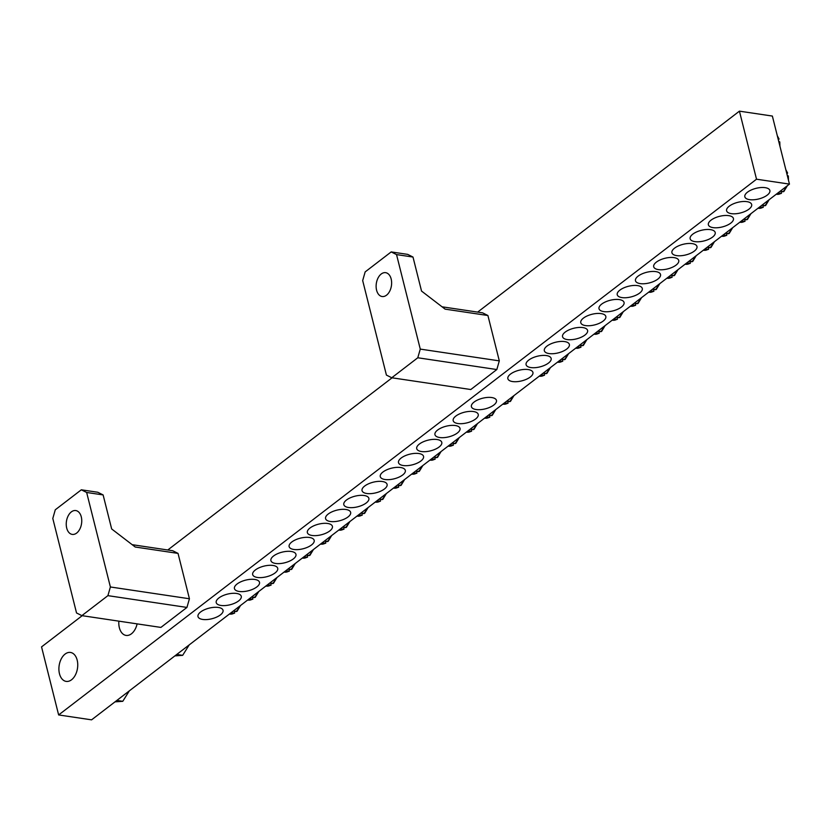 <?xml version="1.0" encoding="UTF-8"?>
<svg xmlns="http://www.w3.org/2000/svg" width="831" height="831" viewBox="0 0 831 831"><rect width="100%" height="100%" fill="white"/><g stroke="black" fill="none" stroke-linecap="round" stroke-linejoin="round"><path stroke-width="1.25" d="M639.641 293.073A12.912 5.474 -14.1 0 1 626.262 297.706A12.912 5.474 -14.1 0 1 617.236 294.745A12.912 5.474 -14.1 0 1 619.884 290.133A12.912 5.474 -14.1 0 1 633.264 285.49A12.912 5.474 -14.1 0 1 642.29 288.461A12.912 5.474 -14.1 0 1 639.641 293.073M676.102 265.089A12.912 5.474 -14.1 0 1 662.723 269.722A12.912 5.474 -14.1 0 1 653.696 266.761A12.912 5.474 -14.1 0 1 656.345 262.149A12.912 5.474 -14.1 0 1 669.713 257.506A12.912 5.474 -14.1 0 1 678.74 260.467A12.912 5.474 -14.1 0 1 676.102 265.089M657.872 279.081A12.912 5.474 -14.1 0 1 644.492 283.714A12.912 5.474 -14.1 0 1 635.466 280.753A12.912 5.474 -14.1 0 1 638.115 276.141A12.912 5.474 -14.1 0 1 651.494 271.498A12.912 5.474 -14.1 0 1 660.52 274.459A12.912 5.474 -14.1 0 1 657.872 279.081M566.732 349.051A12.912 5.474 -14.1 0 1 553.353 353.684A12.912 5.474 -14.1 0 1 544.326 350.724A12.912 5.474 -14.1 0 1 546.975 346.101A12.912 5.474 -14.1 0 1 560.354 341.468A12.912 5.474 -14.1 0 1 569.37 344.429A12.912 5.474 -14.1 0 1 566.732 349.051M621.411 307.065A12.912 5.474 -14.1 0 1 608.032 311.708A12.912 5.474 -14.1 0 1 599.016 308.737A12.912 5.474 -14.1 0 1 601.654 304.125A12.912 5.474 -14.1 0 1 615.033 299.482A12.912 5.474 -14.1 0 1 624.06 302.453A12.912 5.474 -14.1 0 1 621.411 307.065M603.192 321.057A12.912 5.474 -14.1 0 1 589.813 325.7A12.912 5.474 -14.1 0 1 580.786 322.729A12.912 5.474 -14.1 0 1 583.424 318.117A12.912 5.474 -14.1 0 1 596.803 313.484A12.912 5.474 -14.1 0 1 605.83 316.445A12.912 5.474 -14.1 0 1 603.192 321.057M584.962 335.049A12.912 5.474 -14.1 0 1 571.583 339.692A12.912 5.474 -14.1 0 1 562.556 336.732A12.912 5.474 -14.1 0 1 565.194 332.109A12.912 5.474 -14.1 0 1 578.573 327.476A12.912 5.474 -14.1 0 1 587.6 330.437A12.912 5.474 -14.1 0 1 584.962 335.049M712.551 237.105A12.912 5.474 -14.1 0 1 699.172 241.738A12.912 5.474 -14.1 0 1 690.156 238.777A12.912 5.474 -14.1 0 1 692.794 234.155A12.912 5.474 -14.1 0 1 706.173 229.522A12.912 5.474 -14.1 0 1 715.2 232.483A12.912 5.474 -14.1 0 1 712.551 237.105M694.332 251.097A12.912 5.474 -14.1 0 1 680.953 255.73A12.912 5.474 -14.1 0 1 671.926 252.769A12.912 5.474 -14.1 0 1 674.564 248.147A12.912 5.474 -14.1 0 1 687.943 243.514A12.912 5.474 -14.1 0 1 696.97 246.475A12.912 5.474 -14.1 0 1 694.332 251.097M767.242 195.119A12.912 5.474 -14.1 0 1 753.862 199.762A12.912 5.474 -14.1 0 1 744.836 196.802A12.912 5.474 -14.1 0 1 747.485 192.179A12.912 5.474 -14.1 0 1 760.853 187.546A12.912 5.474 -14.1 0 1 769.88 190.507A12.912 5.474 -14.1 0 1 767.242 195.119M749.011 209.121A12.912 5.474 -14.1 0 1 735.632 213.754A12.912 5.474 -14.1 0 1 726.606 210.794A12.912 5.474 -14.1 0 1 729.254 206.171A12.912 5.474 -14.1 0 1 742.634 201.538A12.912 5.474 -14.1 0 1 751.66 204.499A12.912 5.474 -14.1 0 1 749.011 209.121M730.781 223.113A12.912 5.474 -14.1 0 1 717.402 227.746A12.912 5.474 -14.1 0 1 708.376 224.786A12.912 5.474 -14.1 0 1 711.024 220.163A12.912 5.474 -14.1 0 1 724.403 215.53A12.912 5.474 -14.1 0 1 733.43 218.491A12.912 5.474 -14.1 0 1 730.781 223.113M329.762 530.957A12.912 5.474 -14.1 0 1 316.382 535.59A12.912 5.474 -14.1 0 1 307.366 532.629A12.912 5.474 -14.1 0 1 310.005 528.007A12.912 5.474 -14.1 0 1 323.384 523.374A12.912 5.474 -14.1 0 1 332.41 526.335A12.912 5.474 -14.1 0 1 329.762 530.957M366.222 502.973A12.912 5.474 -14.1 0 1 352.843 507.606A12.912 5.474 -14.1 0 1 343.816 504.646A12.912 5.474 -14.1 0 1 346.465 500.023A12.912 5.474 -14.1 0 1 359.844 495.39A12.912 5.474 -14.1 0 1 368.871 498.351A12.912 5.474 -14.1 0 1 366.222 502.973M347.992 516.965A12.912 5.474 -14.1 0 1 334.613 521.598A12.912 5.474 -14.1 0 1 325.586 518.637A12.912 5.474 -14.1 0 1 328.235 514.015A12.912 5.474 -14.1 0 1 341.614 509.382A12.912 5.474 -14.1 0 1 350.64 512.343A12.912 5.474 -14.1 0 1 347.992 516.965M256.852 586.925A12.912 5.474 -14.1 0 1 243.473 591.568A12.912 5.474 -14.1 0 1 234.446 588.597A12.912 5.474 -14.1 0 1 237.095 583.985A12.912 5.474 -14.1 0 1 250.474 579.342A12.912 5.474 -14.1 0 1 259.501 582.313A12.912 5.474 -14.1 0 1 256.852 586.925M238.622 600.917A12.912 5.474 -14.1 0 1 225.243 605.56A12.912 5.474 -14.1 0 1 216.216 602.589A12.912 5.474 -14.1 0 1 218.865 597.977A12.912 5.474 -14.1 0 1 232.244 593.344A12.912 5.474 -14.1 0 1 241.27 596.305A12.912 5.474 -14.1 0 1 238.622 600.917M311.542 544.949A12.912 5.474 -14.1 0 1 298.163 549.582A12.912 5.474 -14.1 0 1 289.136 546.621A12.912 5.474 -14.1 0 1 291.774 542.009A12.912 5.474 -14.1 0 1 305.154 537.366A12.912 5.474 -14.1 0 1 314.18 540.327A12.912 5.474 -14.1 0 1 311.542 544.949M293.312 558.941A12.912 5.474 -14.1 0 1 279.933 563.574A12.912 5.474 -14.1 0 1 270.906 560.613A12.912 5.474 -14.1 0 1 273.544 556.001A12.912 5.474 -14.1 0 1 286.924 551.358A12.912 5.474 -14.1 0 1 295.95 554.319A12.912 5.474 -14.1 0 1 293.312 558.941M275.082 572.933A12.912 5.474 -14.1 0 1 261.703 577.566A12.912 5.474 -14.1 0 1 252.676 574.605A12.912 5.474 -14.1 0 1 255.325 569.993A12.912 5.474 -14.1 0 1 268.704 565.35A12.912 5.474 -14.1 0 1 277.72 568.321A12.912 5.474 -14.1 0 1 275.082 572.933M475.592 419.011A12.912 5.474 -14.1 0 1 462.213 423.644A12.912 5.474 -14.1 0 1 453.186 420.683A12.912 5.474 -14.1 0 1 455.835 416.071A12.912 5.474 -14.1 0 1 469.203 411.428A12.912 5.474 -14.1 0 1 478.23 414.389A12.912 5.474 -14.1 0 1 475.592 419.011M548.502 363.043A12.912 5.474 -14.1 0 1 535.122 367.676A12.912 5.474 -14.1 0 1 526.096 364.716A12.912 5.474 -14.1 0 1 528.745 360.093A12.912 5.474 -14.1 0 1 542.124 355.46A12.912 5.474 -14.1 0 1 551.15 358.421A12.912 5.474 -14.1 0 1 548.502 363.043M530.271 377.035A12.912 5.474 -14.1 0 1 516.892 381.668A12.912 5.474 -14.1 0 1 507.866 378.707A12.912 5.474 -14.1 0 1 510.514 374.085A12.912 5.474 -14.1 0 1 523.894 369.452A12.912 5.474 -14.1 0 1 532.92 372.413A12.912 5.474 -14.1 0 1 530.271 377.035M493.822 405.019A12.912 5.474 -14.1 0 1 480.443 409.652A12.912 5.474 -14.1 0 1 471.416 406.691A12.912 5.474 -14.1 0 1 474.054 402.079A12.912 5.474 -14.1 0 1 487.433 397.436A12.912 5.474 -14.1 0 1 496.46 400.397A12.912 5.474 -14.1 0 1 493.822 405.019M402.682 474.979A12.912 5.474 -14.1 0 1 389.303 479.622A12.912 5.474 -14.1 0 1 380.276 476.662A12.912 5.474 -14.1 0 1 382.914 472.039A12.912 5.474 -14.1 0 1 396.294 467.406A12.912 5.474 -14.1 0 1 405.32 470.367A12.912 5.474 -14.1 0 1 402.682 474.979M384.452 488.981A12.912 5.474 -14.1 0 1 371.073 493.614A12.912 5.474 -14.1 0 1 362.046 490.654A12.912 5.474 -14.1 0 1 364.695 486.031A12.912 5.474 -14.1 0 1 378.063 481.398A12.912 5.474 -14.1 0 1 387.09 484.359A12.912 5.474 -14.1 0 1 384.452 488.981M457.362 433.003A12.912 5.474 -14.1 0 1 443.983 437.636A12.912 5.474 -14.1 0 1 434.956 434.675A12.912 5.474 -14.1 0 1 437.605 430.063A12.912 5.474 -14.1 0 1 450.984 425.42A12.912 5.474 -14.1 0 1 460.01 428.391A12.912 5.474 -14.1 0 1 457.362 433.003M439.132 446.995A12.912 5.474 -14.1 0 1 425.752 451.638A12.912 5.474 -14.1 0 1 416.726 448.667A12.912 5.474 -14.1 0 1 419.375 444.055A12.912 5.474 -14.1 0 1 432.754 439.412A12.912 5.474 -14.1 0 1 441.78 442.383A12.912 5.474 -14.1 0 1 439.132 446.995M420.901 460.987A12.912 5.474 -14.1 0 1 407.533 465.63A12.912 5.474 -14.1 0 1 398.506 462.659A12.912 5.474 -14.1 0 1 401.144 458.047A12.912 5.474 -14.1 0 1 414.524 453.414A12.912 5.474 -14.1 0 1 423.55 456.375A12.912 5.474 -14.1 0 1 420.901 460.987M220.392 614.909A12.912 5.474 -14.1 0 1 207.023 619.552A12.912 5.474 -14.1 0 1 197.996 616.592A12.912 5.474 -14.1 0 1 200.635 611.969A12.912 5.474 -14.1 0 1 214.014 607.336A12.912 5.474 -14.1 0 1 223.04 610.297A12.912 5.474 -14.1 0 1 220.392 614.909M77.179 660.126A14.636 9.276 -81.5 0 0 70.479 652.449A14.636 9.276 -81.5 0 0 61.276 658.838A14.636 9.276 -81.5 0 0 59.468 673.712A14.636 9.276 -81.5 0 0 66.168 681.399A14.636 9.276 -81.5 0 0 75.372 675.001A14.636 9.276 -81.5 0 0 77.179 660.126M118.864 621.152A14.636 9.276 -81.5 0 0 119.363 627.737A14.636 9.276 -81.5 0 0 126.063 635.414A14.636 9.276 -81.5 0 0 137.105 623.873A14.636 9.276 -81.5 0 1 135.765 627.987A14.636 9.276 -81.5 0 1 126.063 635.414L126.063 635.414A14.636 9.276 -81.5 0 1 118.864 621.152M739.424 111.157L756.522 179.205L789.45 184.108L772.363 116.06L739.424 111.157L477.659 312.103M392.076 377.804L167.779 549.987M82.196 615.688L41.55 646.892L58.637 714.94L91.576 719.843L789.45 184.108M756.522 179.205L58.637 714.94M76.66 533.066A12.05 7.635 -81.5 0 0 81.739 520.144A12.05 7.635 -81.5 0 0 75.777 510.556A12.05 7.635 -81.5 0 0 71.341 511.896A12.05 7.635 -81.5 0 0 66.251 524.808A12.05 7.635 -81.5 0 0 72.224 534.395A12.05 7.635 -81.5 0 0 76.66 533.066M97.788 492.253L103.117 494.923L111.666 528.952L135.214 547.016L178.031 553.394L189.426 598.756L186.944 607.43L107.905 595.65L110.388 586.977L86.653 492.471L81.324 489.802L97.788 492.253M132.181 544.679L172.703 550.724L178.031 553.394M81.324 489.802L55.282 509.787L52.8 518.461L76.535 612.966L81.864 615.636L160.902 627.415L186.944 607.43M81.864 615.636L107.905 595.65M103.117 494.923L86.653 492.471M110.388 586.977L189.426 598.756M386.529 295.182A12.05 7.635 -81.5 0 0 391.619 282.26A12.05 7.635 -81.5 0 0 385.646 272.672A12.05 7.635 -81.5 0 0 381.211 274.012A12.05 7.635 -81.5 0 0 376.131 286.934A12.05 7.635 -81.5 0 0 382.094 296.522A12.05 7.635 -81.5 0 0 386.529 295.182M407.668 254.369L412.997 257.049L421.535 291.068L445.094 309.132L487.911 315.51L499.306 360.872L496.824 369.546L417.785 357.766L420.268 349.103L396.532 254.587L391.193 251.918L407.668 254.369M442.061 306.805L482.582 312.84L487.911 315.51M391.193 251.918L365.152 271.914L362.68 280.577L386.415 375.082L391.744 377.762L470.782 389.531L496.824 369.546M391.744 377.762L417.785 357.766M412.997 257.049L396.532 254.587M420.268 349.103L499.306 360.872M75.87 673.962A14.636 9.276 -81.5 0 0 70.479 652.449A14.636 9.276 -81.5 0 0 60.777 659.876A14.636 9.276 -81.5 0 0 66.168 681.399A14.636 9.276 -81.5 0 0 75.87 673.962M129.324 690.862L122.77 701.312L116.859 700.429M122.77 701.312L114.99 701.863M189.208 644.887L182.664 655.337L176.754 654.454M182.664 655.337L174.884 655.888M230.966 612.831L234.622 613.164L229.865 614.088A13.992 8.871 -81.5 0 0 233.906 613.278L235.038 611.45M240.533 605.498L237.001 611.346L233.137 611.169M249.196 598.839L252.853 599.172L248.095 600.096A13.992 8.871 -81.5 0 0 252.136 599.286L253.258 597.458M258.763 591.495L255.231 597.354L251.367 597.177M267.426 584.847L271.072 585.18L266.325 586.104A13.992 8.871 -81.5 0 0 270.366 585.284L271.488 583.466M276.993 577.503L273.451 583.362L269.597 583.185M285.646 570.855L289.302 571.188L284.555 572.112A13.992 8.871 -81.5 0 0 288.586 571.292L289.718 569.474M295.213 563.511L291.681 569.37L287.817 569.193M303.876 556.863L307.532 557.196L302.785 558.12A13.992 8.871 -81.5 0 0 306.816 557.3L307.948 555.482M313.443 549.52L309.911 555.368L306.047 555.201M322.106 542.872L325.762 543.204L321.005 544.128A13.992 8.871 -81.5 0 0 325.046 543.308L326.178 541.49M331.673 535.528L328.141 541.376L324.277 541.21M340.336 528.88L343.992 529.212L339.235 530.136A13.992 8.871 -81.5 0 0 343.276 529.316L344.398 527.498M349.903 521.536L346.371 527.384L342.507 527.207M358.566 514.888L362.223 515.21L357.465 516.144A13.992 8.871 -81.5 0 0 361.506 515.324L362.628 513.506M368.133 507.544L364.601 513.392L360.737 513.215M376.796 500.896L380.442 501.218M386.353 493.552L382.821 499.4L378.957 499.223M375.238 502.08L375.695 502.153A13.992 8.871 -81.5 0 0 379.736 501.332L380.858 499.514M395.016 486.904L398.672 487.226L393.925 488.161A13.992 8.871 -81.5 0 0 397.956 487.34L399.088 485.512M404.583 479.56L401.051 485.408L397.187 485.231M413.246 472.901L416.902 473.234L412.155 474.158A13.992 8.871 -81.5 0 0 416.186 473.348L417.318 471.52M422.813 465.568L419.281 471.416L415.417 471.239M431.476 458.909L435.132 459.242L430.375 460.166A13.992 8.871 -81.5 0 0 434.416 459.356L435.548 457.528M441.043 451.565L437.511 457.424L433.647 457.247M449.706 444.917L453.362 445.25L448.605 446.174A13.992 8.871 -81.5 0 0 452.646 445.354L453.768 443.536M459.273 437.573L455.741 443.432L451.877 443.255M467.936 430.925L471.582 431.258L466.835 432.182A13.992 8.871 -81.5 0 0 470.876 431.362L471.998 429.544M477.493 423.581L473.961 429.44L470.097 429.263M486.156 416.933L489.812 417.266L485.065 418.19A13.992 8.871 -81.5 0 0 489.095 417.37L490.228 415.552M495.723 409.59L492.191 415.438L488.327 415.271M504.386 402.942L508.042 403.274L503.295 404.198A13.992 8.871 -81.5 0 0 507.326 403.378L508.458 401.56M513.953 395.598L510.421 401.446L506.557 401.28M540.846 374.958L544.502 375.28L539.745 376.214A13.992 8.871 -81.5 0 0 543.786 375.394L544.907 373.576M550.413 367.614L546.881 373.462L543.017 373.285M559.076 360.966L562.722 361.288L557.975 362.223A13.992 8.871 -81.5 0 0 562.016 361.402L563.138 359.584M568.633 353.622L565.101 359.47L561.247 359.293M577.296 346.974L580.952 347.296L576.205 348.231A13.992 8.871 -81.5 0 0 580.235 347.41L581.368 345.582M586.863 339.63L583.331 345.478L579.467 345.301M595.526 332.971L599.182 333.304L594.435 334.228A13.992 8.871 -81.5 0 0 598.465 333.418L599.598 331.59M605.093 325.638L601.561 331.486L597.697 331.309M613.756 318.979L617.412 319.312L612.655 320.236A13.992 8.871 -81.5 0 0 616.695 319.426L617.828 317.598M623.323 311.635L619.791 317.494L615.927 317.317M631.986 304.987L635.642 305.32L630.885 306.244A13.992 8.871 -81.5 0 0 634.926 305.424L636.047 303.606M641.553 297.643L638.021 303.502L634.157 303.325M650.216 290.995L653.872 291.328L649.115 292.252A13.992 8.871 -81.5 0 0 653.156 291.432L654.277 289.614M659.783 283.651L656.241 289.51L652.387 289.333M668.446 277.003L672.092 277.336L667.345 278.26A13.992 8.871 -81.5 0 0 671.386 277.44L672.508 275.622M678.003 269.66L674.471 275.508L670.607 275.341M686.666 263.012L690.322 263.344L685.575 264.268A13.992 8.871 -81.5 0 0 689.605 263.448L690.738 261.63M696.233 255.668L692.701 261.516L688.837 261.35M704.896 249.02L708.552 249.352L703.805 250.276A13.992 8.871 -81.5 0 0 707.835 249.456L708.968 247.638M714.463 241.676L710.931 247.524L707.067 247.358M723.126 235.028L726.782 235.35M732.693 227.684L729.161 233.532L725.297 233.355M721.578 236.212L722.025 236.284A13.992 8.871 -81.5 0 0 726.065 235.464L727.198 233.646M741.356 221.036L745.012 221.358L740.255 222.293A13.992 8.871 -81.5 0 0 744.296 221.472L745.417 219.654M750.923 213.692L747.391 219.54L743.527 219.363M759.586 207.044L763.232 207.366L758.485 208.301A13.992 8.871 -81.5 0 0 762.526 207.48L763.647 205.652M769.142 199.7L765.611 205.548L761.747 205.371M777.806 193.041L781.462 193.374L776.715 194.298A13.992 8.871 -81.5 0 0 780.745 193.488L781.878 191.66M787.373 185.708L783.841 191.556L779.977 191.379M787.258 175.372L787.871 176.671M786.926 174.043L786.552 172.568M787.165 173.856L786.832 172.609A13.992 8.871 -81.5 0 0 786.168 171.051M778.709 141.353L779.322 142.641M778.377 140.024L778.003 138.548M778.616 139.837L778.283 138.59A13.992 8.871 -81.5 0 0 777.619 137.032M236.077 611.606A13.992 8.871 -81.5 0 0 239.411 606.35M254.307 597.614A13.992 8.871 -81.5 0 0 257.641 592.358M272.537 583.622A13.992 8.871 -81.5 0 0 275.871 578.366M290.757 569.63A13.992 8.871 -81.5 0 0 294.091 564.374M308.987 555.638A13.992 8.871 -81.5 0 0 312.321 550.382M327.217 541.646A13.992 8.871 -81.5 0 0 330.551 536.39M345.447 527.654A13.992 8.871 -81.5 0 0 348.781 522.398M363.677 513.662A13.992 8.871 -81.5 0 0 367.011 508.406M381.896 499.66A13.992 8.871 -81.5 0 0 385.241 494.414M400.127 485.668A13.992 8.871 -81.5 0 0 403.461 480.411M418.357 471.676A13.992 8.871 -81.5 0 0 421.691 466.42M436.587 457.684A13.992 8.871 -81.5 0 0 439.921 452.428M454.817 443.692A13.992 8.871 -81.5 0 0 458.151 438.436M473.047 429.7A13.992 8.871 -81.5 0 0 476.381 424.444M491.266 415.708A13.992 8.871 -81.5 0 0 494.601 410.452M509.496 401.716A13.992 8.871 -81.5 0 0 512.831 396.46M545.957 373.732A13.992 8.871 -81.5 0 0 549.291 368.476M564.187 359.73A13.992 8.871 -81.5 0 0 567.521 354.484M582.406 345.738A13.992 8.871 -81.5 0 0 585.741 340.481M600.636 331.746A13.992 8.871 -81.5 0 0 603.971 326.49M618.866 317.754A13.992 8.871 -81.5 0 0 622.201 312.498M637.097 303.762A13.992 8.871 -81.5 0 0 640.431 298.506M655.327 289.77A13.992 8.871 -81.5 0 0 658.661 284.514M673.546 275.778A13.992 8.871 -81.5 0 0 676.891 270.522M691.776 261.786A13.992 8.871 -81.5 0 0 695.111 256.53M710.006 247.794A13.992 8.871 -81.5 0 0 713.341 242.538M728.236 233.802A13.992 8.871 -81.5 0 0 731.571 228.546M746.467 219.799A13.992 8.871 -81.5 0 0 749.801 214.554M764.686 205.808A13.992 8.871 -81.5 0 0 768.031 200.551M782.916 191.816A13.992 8.871 -81.5 0 0 786.251 186.56M787.746 177.315A13.992 8.871 -81.5 0 0 787.539 175.414M779.198 143.296A13.992 8.871 -81.5 0 0 778.99 141.395M380.442 501.228L375.695 502.153M726.782 235.36L722.025 236.284M788.494 180.317L788.328 175.923M787.601 173.045L785.846 169.742M779.945 146.287L779.779 141.904M779.052 139.026L777.297 135.723"/></g></svg>
